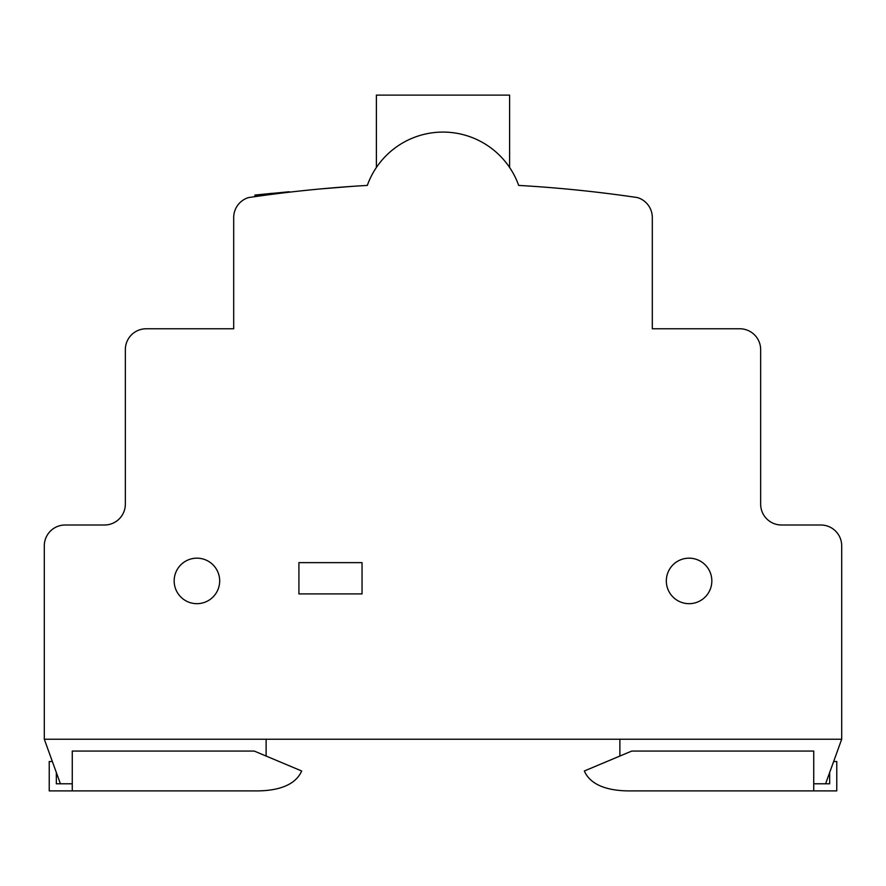 <?xml version="1.0" encoding="UTF-8"?>
<svg xmlns="http://www.w3.org/2000/svg" width="886" height="886" viewBox="0 0 886 886"><rect width="100%" height="100%" fill="white"/><g stroke="black" fill="none" stroke-linecap="round" stroke-linejoin="round"><path stroke-width="1.33" d="M72.264 783.778L56.339 783.778L56.339 772.514M52.363 761.506L49.228 761.506L49.228 790.888L72.264 790.888L72.264 751.073L254.271 751.073L301.661 770.986C294.086 788.474 270.463 791.165 254.271 790.888L72.264 790.888M266.121 739.223L266.121 756.057M813.736 783.778L825.586 783.778L841.7 739.223L44.3 739.223L60.414 783.778M841.7 739.223L841.7 545.854A20.854 20.854 0 0 0 820.846 524.999L781.507 524.999A20.854 20.854 0 0 1 760.653 504.145L760.653 349.627A20.854 20.854 0 0 0 739.799 328.772L652.306 328.772L652.306 217.546A20.854 20.854 0 0 0 637.399 197.567A1328.701 1328.701 0 0 0 518.687 185.418A80.371 80.371 0 0 0 367.313 185.418A1328.701 1328.701 0 0 0 248.601 197.567A20.854 20.854 0 0 0 233.694 217.546L233.694 328.772L146.201 328.772A20.854 20.854 0 0 0 125.347 349.627L125.347 504.145A20.854 20.854 0 0 1 104.493 524.999L65.154 524.999A20.854 20.854 0 0 0 44.3 545.854L44.3 739.223M298.914 562.632L362.042 562.632L362.042 593.908L298.914 593.908L298.914 562.632M174.165 580.928A22.748 22.748 0 0 1 196.913 558.169A22.748 22.748 0 0 1 219.673 580.928A22.748 22.748 0 0 1 196.913 603.676A22.748 22.748 0 0 1 174.165 580.928M711.835 580.928A22.748 22.748 0 0 1 689.087 603.676A22.748 22.748 0 0 1 666.327 580.928A22.748 22.748 0 0 1 689.087 558.169A22.748 22.748 0 0 1 711.835 580.928M65.154 524.999L67.048 524.999M44.3 714.581L44.3 545.854L44.3 714.581M841.7 714.581L841.7 545.854L841.7 714.581M820.846 524.999L818.952 524.999M760.653 504.145L760.653 349.627L760.653 504.145A20.854 20.854 0 0 0 781.507 524.999A20.854 20.854 0 0 1 760.653 504.145M125.347 504.145A20.854 20.854 0 0 1 104.493 524.999A20.854 20.854 0 0 0 125.347 504.145L125.347 349.627L125.347 504.145M262.079 194.377L272.279 193.314L254.891 195.075L255.046 196.626L254.924 195.33L289.379 192.173M262.533 194.388L268.668 193.801L262.522 194.333M262.09 194.521L272.423 193.569M299.756 191.011L307.132 190.235M289.334 191.741L272.434 193.381M352.196 186.37L320.732 188.906M825.586 783.778L829.661 783.778L829.661 772.514M813.736 790.888L813.736 751.073L631.729 751.073L584.339 770.986C591.914 788.474 615.537 791.165 631.729 790.888L836.772 790.888L836.772 761.506L833.637 761.506M619.879 739.223L619.879 756.057M376.395 167.476L376.395 95.112L509.605 95.112L509.605 167.476M272.744 193.547L272.81 194.211M266.498 195.042L266.42 194.233M266.099 194.267L266.177 195.086M255.489 196.559L255.367 195.297M281.15 193.159L281.095 192.539M272.943 194.189L272.877 193.525"/></g></svg>
